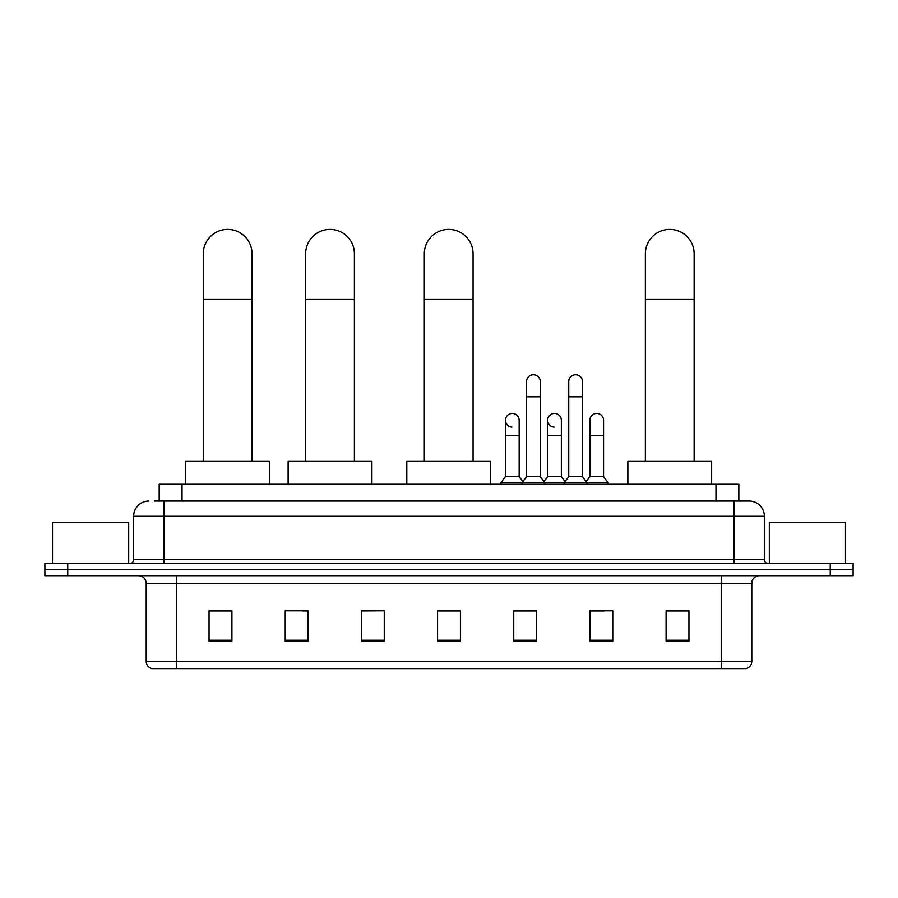 <?xml version="1.0" encoding="UTF-8"?>
<svg xmlns="http://www.w3.org/2000/svg" width="898" height="898" viewBox="0 0 898 898"><rect width="100%" height="100%" fill="white"/><g stroke="black" fill="none" stroke-linecap="round" stroke-linejoin="round"><path stroke-width="1.35" d="M159.171 501.028L159.171 484.269L738.83 484.269L738.83 501.028M154.557 501.028L749.123 501.028A15.232 15.232 0 0 1 764.355 516.26L764.355 559.679C764.557 561.968 765.837 563.237 768.172 563.484M154.209 501.028L164.109 501.028L164.109 516.26L133.645 516.26L133.645 559.679A3.805 3.805 0 0 1 129.828 563.484M148.877 501.028A15.232 15.232 0 0 0 133.645 516.26M67.754 563.484L44.9 563.484L44.9 569.579L67.754 569.579L44.9 569.579L44.9 575.674L67.754 575.674L67.754 569.579L830.246 569.579L67.754 569.579L67.754 563.484L830.246 563.484L830.246 569.579L853.1 569.579L830.246 569.579L830.246 575.674L67.754 575.674M830.246 575.674L853.1 575.674L853.1 563.484L830.246 563.484M764.355 516.26L733.89 516.26L733.89 501.028L749.123 501.028M751.794 661.298C751.581 664.947 749.751 667.382 746.305 668.606L721.319 668.606L721.319 661.298L751.794 661.298L751.794 583.296A7.622 7.622 0 0 1 759.405 575.674M721.319 668.606L151.695 668.606A7.622 7.622 0 0 1 146.206 661.298L146.206 583.296C145.757 578.671 143.22 576.123 138.595 575.674M688.946 641.262L688.946 610.797L666.091 610.797L666.091 641.262L688.946 641.262M612.773 641.262L612.773 610.797L589.919 610.797L589.919 641.262L612.773 641.262M536.6 641.262L536.6 610.797L513.746 610.797L513.746 641.262L536.6 641.262M231.909 641.262L231.909 610.797L209.054 610.797L209.054 641.262L231.909 641.262M308.081 641.262L308.081 610.797L285.227 610.797L285.227 641.262L308.081 641.262M384.254 641.262L384.254 610.797L361.4 610.797L361.4 641.262L384.254 641.262M460.427 641.262L460.427 610.797L437.573 610.797L437.573 641.262L460.427 641.262M589.919 610.943L604.32 610.943M384.254 610.797L361.4 610.943L384.254 610.797M302.592 610.943L308.081 610.943M525.779 610.943L519.92 610.943M460.427 610.943L437.573 610.943M231.909 610.943L209.054 610.943M536.6 610.943L513.746 610.943M688.946 610.943L666.091 610.943M128.695 563.484L128.695 522.355L52.522 522.355L52.522 563.484M203.262 461.415L203.262 253.764A24.381 24.381 0 0 1 227.643 229.394A24.381 24.381 0 0 1 252.012 253.764A24.381 24.381 0 0 0 227.643 229.394M252.012 461.415L252.012 253.764M269.535 484.269L269.535 461.415L185.74 461.415L185.74 484.269M305.646 461.415L305.646 253.764A24.381 24.381 0 0 1 330.015 229.394A24.381 24.381 0 0 1 354.396 253.764A24.381 24.381 0 0 0 330.015 229.394M354.396 461.415L354.396 253.764M371.918 484.269L371.918 461.415L288.123 461.415L288.123 484.269M424.316 461.415L424.316 253.764A24.381 24.381 0 0 1 448.697 229.394A24.381 24.381 0 0 1 473.066 253.764A24.381 24.381 0 0 0 448.697 229.394M473.066 461.415L473.066 253.764M490.589 484.269L490.589 461.415L406.805 461.415L406.805 484.269M645.37 461.415L645.37 253.764A24.381 24.381 0 0 1 669.751 229.394A24.381 24.381 0 0 1 694.132 253.764A24.381 24.381 0 0 0 669.751 229.394M694.132 461.415L694.132 253.764M711.643 484.269L711.643 461.415L627.859 461.415L627.859 484.269M526.542 396.826L540.259 396.826L540.259 476.647L526.542 476.647L526.542 381.583A6.858 6.858 0 0 1 533.827 374.747A6.858 6.858 0 0 1 540.259 381.583A6.858 6.858 0 0 0 533.827 374.747M526.542 476.647L521.974 482.742L521.974 484.269M540.259 476.647L544.828 482.742L500.871 482.742L500.871 484.269M568.748 476.647L568.748 396.826L582.454 396.826L582.454 476.647L568.748 476.647L564.18 482.742L544.828 482.742L544.828 484.269M568.748 396.826L568.748 381.583A6.858 6.858 0 0 1 576.033 374.747A6.858 6.858 0 0 1 582.454 381.583A6.858 6.858 0 0 0 576.033 374.747M582.454 476.647L587.023 482.742L564.18 482.742L564.18 484.269M603.557 476.647L603.557 435.519L589.84 435.519L589.84 476.647L603.557 476.647L608.126 482.742L587.023 482.742L587.023 484.269M511.871 427.122A6.858 6.858 0 0 1 505.439 420.286A6.858 6.858 0 0 1 512.736 413.439A6.858 6.858 0 0 1 519.156 420.286L519.156 435.519L505.439 435.519L505.439 420.286M519.156 435.519L519.156 476.647L505.439 476.647L505.439 435.519M505.439 476.647L500.871 482.742M519.156 476.647L522.849 481.575M554.066 427.122A6.858 6.858 0 0 1 547.645 420.286A6.858 6.858 0 0 1 554.93 413.439A6.858 6.858 0 0 1 561.351 420.286L561.351 435.519L547.645 435.519L547.645 420.286M561.351 435.519L561.351 476.647L547.645 476.647L547.645 435.519M547.645 476.647L543.952 481.575M561.351 476.647L565.055 481.575M589.84 435.519L589.84 420.286A6.858 6.858 0 0 1 597.136 413.439A6.858 6.858 0 0 1 603.557 420.286L603.557 435.519M589.84 476.647L586.147 481.575M608.126 482.742L608.126 484.269M845.478 563.484L845.478 522.355L769.305 522.355L769.305 563.484M182.025 501.028L182.025 484.269M715.975 501.028L715.975 484.269M164.109 563.484L164.109 559.679L764.355 559.679M133.645 559.679L164.109 559.679L164.109 516.26L733.89 516.26L733.89 563.484M721.319 575.674L721.319 583.296L146.206 583.296M751.794 583.296L721.319 583.296L721.319 661.298L176.682 661.298L176.682 668.606M146.206 661.298L176.682 661.298L176.682 575.674M460.427 640.207L437.573 640.207M384.254 640.207L361.4 640.207M308.081 640.207L285.227 640.207M231.909 640.207L209.054 640.207M536.6 640.207L513.746 640.207M612.773 640.207L589.919 640.207M688.946 640.207L666.091 640.207M203.262 299.472L252.012 299.472M305.646 299.472L354.396 299.472M424.316 299.472L473.066 299.472M645.37 299.472L694.132 299.472M540.259 396.826L540.259 381.583M582.454 396.826L582.454 381.583"/></g></svg>
